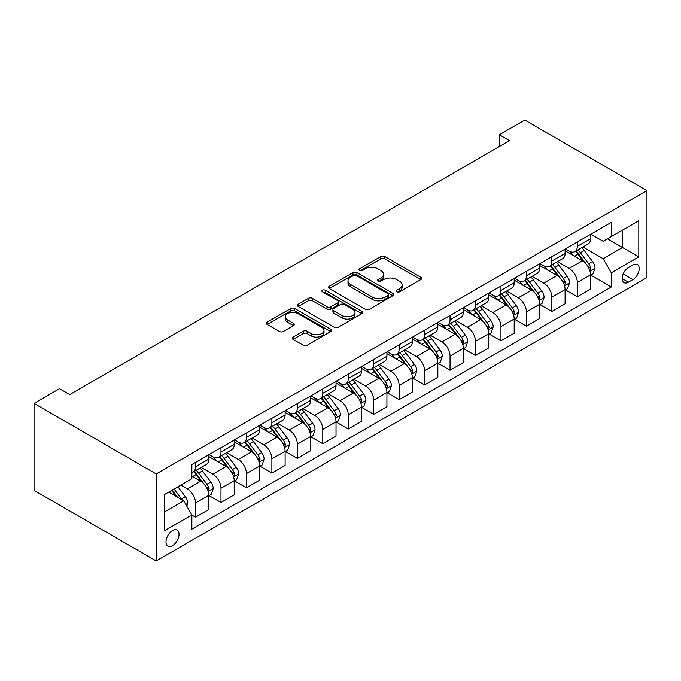 <?xml version="1.0" encoding="UTF-8"?>
<svg xmlns="http://www.w3.org/2000/svg" width="681" height="681" viewBox="0 0 681 681"><rect width="100%" height="100%" fill="white"/><g stroke="black" fill="none" stroke-linecap="round" stroke-linejoin="round"><path stroke-width="1.02" d="M396.759 291.86A1.975 1.141 0 0 0 399.551 291.86L420.79 279.602A2.826 1.634 0 0 0 421.616 278.452A2.826 1.634 0 0 0 420.79 277.295L384.816 256.524A2.826 1.634 0 0 0 380.815 256.524L359.585 268.782A1.975 1.141 0 0 0 358.998 269.591A1.975 1.141 0 0 0 359.585 270.4A1.975 1.141 0 0 0 362.377 270.4L365.127 268.816A9.049 5.218 0 0 1 377.921 268.816L380.917 270.544A9.049 5.218 0 0 1 383.565 274.239A9.049 5.218 0 0 1 380.917 277.933L378.168 279.516A1.975 1.141 0 0 0 377.589 280.325A1.975 1.141 0 0 0 378.168 281.134A1.975 1.141 0 0 0 380.968 281.134L383.718 279.542A9.049 5.218 0 0 1 396.504 279.542L399.509 281.279A9.049 5.218 0 0 1 402.156 284.973A9.049 5.218 0 0 1 399.509 288.659L396.759 290.251A1.975 1.141 0 0 0 396.18 291.059A1.975 1.141 0 0 0 396.759 291.86L396.759 290.251M172.514 545.643A9.219 5.32 120 0 0 178.533 537.522A9.219 5.32 120 0 0 177.12 530.141A9.219 5.32 120 0 0 172.514 530.593A9.219 5.32 120 0 0 166.496 538.714A9.219 5.32 120 0 0 167.909 546.102A9.219 5.32 120 0 0 172.514 545.643M293.077 337.069A2.826 1.634 0 0 0 292.251 338.219A2.826 1.634 0 0 0 293.077 339.376L303.173 345.207A2.826 1.634 0 0 0 307.165 345.207L330.753 331.587A2.826 1.634 0 0 0 331.579 330.43A2.826 1.634 0 0 0 330.753 329.281L294.771 308.51A2.826 1.634 0 0 0 290.778 308.51L267.19 322.122A2.826 1.634 0 0 0 266.365 323.279A2.826 1.634 0 0 0 267.19 324.437L279.38 331.468A2.826 1.634 0 0 0 283.381 331.468L293.477 325.646A2.826 1.634 0 0 0 294.303 324.488A2.826 1.634 0 0 0 293.477 323.339L287.433 319.849A7.559 4.367 0 0 1 285.211 316.759A7.559 4.367 0 0 1 289.885 312.724A7.559 4.367 0 0 1 298.125 313.677L321.807 327.348A7.559 4.367 0 0 1 324.02 330.43A7.559 4.367 0 0 1 319.355 334.465A7.559 4.367 0 0 1 311.115 333.52L307.165 331.238A2.826 1.634 0 0 0 303.173 331.238L293.077 337.069L293.077 339.376M646.95 190.612L524.779 120.077L499.326 134.77L509.507 140.652L69.683 394.58L59.502 388.698L34.05 403.39L156.221 473.933L646.95 190.612L646.95 277.61L156.221 560.923L156.221 473.933M365.331 309.319A2.826 1.634 0 0 0 369.323 309.319L392.911 295.699A2.826 1.634 0 0 0 393.737 294.55A2.826 1.634 0 0 0 392.911 293.392L356.929 272.621A2.826 1.634 0 0 0 352.937 272.621L329.349 286.241A2.826 1.634 0 0 0 328.523 287.391A2.826 1.634 0 0 0 329.349 288.548L365.331 309.319M323.245 292.294A1.975 1.141 0 0 1 325.254 292.575L325.254 290.217L361.832 311.336A2.826 1.634 0 0 1 362.658 312.494A2.826 1.634 0 0 1 361.832 313.643L338.244 327.263A2.826 1.634 0 0 1 334.252 327.263L298.269 306.493L298.269 304.186A2.826 1.634 0 0 0 297.444 305.335A2.826 1.634 0 0 0 298.269 306.493M298.269 304.186L308.365 298.355A2.826 1.634 0 0 1 312.366 298.355L326.957 306.782A2.826 1.634 0 0 0 330.949 306.782L337.648 302.909A2.826 1.634 0 0 0 338.474 301.76A2.826 1.634 0 0 0 337.648 300.602L322.454 291.834A1.975 1.141 0 0 1 321.875 291.025A1.975 1.141 0 0 1 323.1 289.97A1.975 1.141 0 0 1 325.254 290.217M632.904 265.028L628.418 267.616A8.93 5.15 120 0 0 622.587 275.482A8.93 5.15 120 0 0 623.958 282.632A8.93 5.15 120 0 0 628.418 282.189L632.904 279.602A8.93 5.15 120 0 0 638.735 271.736A8.93 5.15 120 0 0 637.365 264.586A8.93 5.15 120 0 0 632.904 265.028M590.853 234.17L603.17 241.278L611.317 236.579L611.317 222.355L191.855 464.527L191.855 478.752L164.368 494.619L164.368 530.831L191.855 514.955L191.855 529.18L611.317 287.007L611.317 272.783L603.17 258.678L582.927 246.99M611.317 236.579L638.804 220.704L638.804 256.916L611.317 272.783M34.05 403.39L34.05 490.388L156.221 560.923M499.326 134.77L499.326 146.526M607.443 238.81L622.519 247.509L622.519 230.11L638.804 220.704M603.17 258.678L622.519 247.509L638.804 256.916M164.368 512.018L183.708 500.85L168.641 492.15M191.855 515.074L195.524 517.194L195.524 502.97A11.517 6.648 -120 0 0 187.377 488.864L180.857 485.102M195.524 517.194L208.761 509.55L208.761 495.325A11.517 6.648 -120 0 0 200.614 481.22L191.855 476.164M209.058 495.623L220.976 502.501L220.976 488.277A11.517 6.648 -120 0 0 212.83 474.163L201.133 467.413M220.976 502.501L234.213 494.857L234.213 480.633A11.517 6.648 -120 0 0 226.066 466.528L208.761 456.534M234.511 480.922L246.428 487.8L246.428 473.576A11.517 6.648 -120 0 0 238.282 459.471L226.586 452.72M246.428 487.8L259.665 480.165L259.665 465.94A11.517 6.648 -120 0 0 251.519 451.826L234.213 441.833M259.972 466.23L271.881 473.108L271.881 458.883A11.517 6.648 -120 0 0 263.734 444.778L252.038 438.028M271.881 473.108L285.118 465.463L285.118 451.239A11.517 6.648 -120 0 0 276.971 437.134L259.665 427.14M285.424 451.537L297.333 458.415L297.333 444.191A11.517 6.648 -120 0 0 289.187 430.077L277.49 423.327M297.333 458.415L310.57 450.771L310.57 436.547A11.517 6.648 -120 0 0 302.424 422.441L285.118 412.448M310.876 436.844L322.785 443.714L322.785 429.49A11.517 6.648 -120 0 0 314.639 415.384L302.943 408.634M322.785 443.714L336.022 436.078L336.022 421.854A11.517 6.648 -120 0 0 327.876 407.74L310.57 397.755M336.329 422.143L348.238 429.021L348.238 414.797A11.517 6.648 -120 0 0 340.091 400.692L328.395 393.941M348.238 429.021L361.475 421.377L361.475 407.153A11.517 6.648 -120 0 0 353.328 393.048L336.022 383.054M361.781 407.451L373.69 414.329L373.69 400.105A11.517 6.648 -120 0 0 365.544 385.999L353.848 379.24M373.69 414.329L386.927 406.685L386.927 392.46A11.517 6.648 -120 0 0 378.781 378.355L361.475 368.361M387.234 392.758L399.143 399.636L399.143 385.412A11.517 6.648 -120 0 0 390.996 371.298L379.3 364.548M399.143 399.636L412.38 391.992L412.38 377.768A11.517 6.648 -120 0 0 404.233 363.663L386.927 353.669M412.686 378.057L424.595 384.935L424.595 370.711A11.517 6.648 -120 0 0 416.449 356.606L404.752 349.855M424.595 384.935L437.832 377.3L437.832 363.075A11.517 6.648 -120 0 0 429.685 348.961L412.38 338.968M438.138 363.365L450.047 370.243L450.047 356.018A11.517 6.648 -120 0 0 441.901 341.913L430.205 335.163M450.047 370.243L463.284 362.598L463.284 348.374A11.517 6.648 -120 0 0 455.138 334.269L437.832 324.275M463.591 348.672L475.5 355.55L475.5 341.326A11.517 6.648 -120 0 0 467.353 327.212L455.666 320.462M475.5 355.55L488.737 347.906L488.737 333.681A11.517 6.648 -120 0 0 480.59 319.576L463.284 309.583M489.043 333.979L500.952 340.849L500.952 326.625A11.517 6.648 -120 0 0 492.806 312.519L481.118 305.769M500.952 340.849L514.189 333.213L514.189 318.989A11.517 6.648 -120 0 0 506.043 304.884L488.737 294.89M514.495 319.278L526.404 326.156L526.404 311.932A11.517 6.648 -120 0 0 518.258 297.827L506.57 291.076M526.404 326.156L539.641 318.521L539.641 304.288A11.517 6.648 -120 0 0 531.495 290.183L514.189 280.189M539.948 304.586L551.857 311.464L551.857 297.239A11.517 6.648 -120 0 0 543.71 283.134L532.023 276.375M551.857 311.464L565.094 303.82L565.094 289.595A11.517 6.648 -120 0 0 556.947 275.49L539.641 265.496M565.4 289.893L577.309 296.771L577.309 282.547A11.517 6.648 -120 0 0 569.163 268.433L557.475 261.683M577.309 296.771L590.546 289.127L590.546 274.903A11.517 6.648 -120 0 0 582.4 260.797L565.094 250.804M565.4 248.863L569.163 251.034A11.517 6.648 -120 0 0 574.926 251.604A11.517 6.648 -120 0 0 577.309 246.335L577.309 241.985M539.948 263.556L543.71 265.735A11.517 6.648 -120 0 0 549.473 266.305A11.517 6.648 -120 0 0 551.857 261.027L551.857 256.677M514.495 278.248L518.258 280.427A11.517 6.648 -120 0 0 524.021 280.998A11.517 6.648 -120 0 0 526.404 275.728L526.404 271.378M489.043 292.949L492.806 295.12A11.517 6.648 -120 0 0 498.569 295.69A11.517 6.648 -120 0 0 500.952 290.421L500.952 286.071M463.591 307.642L467.353 309.821A11.517 6.648 -120 0 0 473.116 310.391A11.517 6.648 -120 0 0 475.5 305.114L475.5 300.764M438.138 322.334L441.901 324.514A11.517 6.648 -120 0 0 447.664 325.084A11.517 6.648 -120 0 0 450.047 319.806L450.047 315.456M412.686 337.035L416.449 339.206A11.517 6.648 -120 0 0 422.211 339.776A11.517 6.648 -120 0 0 424.595 334.507L424.595 330.157M387.234 351.728L390.996 353.899A11.517 6.648 -120 0 0 396.759 354.469A11.517 6.648 -120 0 0 399.143 349.2L399.143 344.85M361.781 366.421L365.544 368.6A11.517 6.648 -120 0 0 371.307 369.17A11.517 6.648 -120 0 0 373.69 363.892L373.69 359.542M336.329 381.113L340.091 383.292A11.517 6.648 -120 0 0 345.854 383.863A11.517 6.648 -120 0 0 348.238 378.585L348.238 374.235M310.876 395.814L314.639 397.985A11.517 6.648 -120 0 0 320.402 398.555A11.517 6.648 -120 0 0 322.785 393.286L322.785 388.936M285.424 410.507L289.187 412.677A11.517 6.648 -120 0 0 294.95 413.248A11.517 6.648 -120 0 0 297.333 407.979L297.333 403.629M259.972 425.199L263.734 427.379A11.517 6.648 -120 0 0 269.497 427.949A11.517 6.648 -120 0 0 271.881 422.671L271.881 418.321M234.511 439.9L238.282 442.071A11.517 6.648 -120 0 0 244.045 442.641A11.517 6.648 -120 0 0 246.428 437.372L246.428 433.022M209.058 454.593L212.83 456.764A11.517 6.648 -120 0 0 218.592 457.334A11.517 6.648 -120 0 0 220.976 452.065L220.976 447.715M590.853 275.192L611.317 287.007M574.926 251.604L588.163 243.968A11.517 6.648 -120 0 0 590.546 238.69L590.546 234.341M549.473 266.305L562.71 258.661A11.517 6.648 -120 0 0 565.094 253.392L565.094 249.042M524.021 280.998L537.258 273.353A11.517 6.648 -120 0 0 539.641 268.084L539.641 263.734M498.569 295.69L511.806 288.054A11.517 6.648 -120 0 0 514.189 282.777L514.189 278.427M473.116 310.391L486.353 302.747A11.517 6.648 -120 0 0 488.737 297.469L488.737 293.119M447.664 325.084L460.901 317.44A11.517 6.648 -120 0 0 463.284 312.17L463.284 307.821M422.211 339.776L435.448 332.132A11.517 6.648 -120 0 0 437.832 326.863L437.832 322.513M396.759 354.469L409.996 346.833A11.517 6.648 -120 0 0 412.38 341.556L412.38 337.206M371.307 369.17L384.544 361.526A11.517 6.648 -120 0 0 386.927 356.257L386.927 351.907M345.854 383.863L359.091 376.218A11.517 6.648 -120 0 0 361.475 370.949L361.475 366.599M320.402 398.555L333.639 390.92A11.517 6.648 -120 0 0 336.022 385.642L336.022 381.292M294.95 413.248L308.178 405.612A11.517 6.648 -120 0 0 310.57 400.334L310.57 395.984M269.497 427.949L282.726 420.305A11.517 6.648 -120 0 0 285.118 415.035L285.118 410.686M244.045 442.641L257.273 434.997A11.517 6.648 -120 0 0 259.665 429.728L259.665 425.378M218.592 457.334L231.821 449.698A11.517 6.648 -120 0 0 234.213 444.421L234.213 440.071M191.855 472.495A11.517 6.648 -120 0 0 193.14 472.035L206.369 464.391A11.517 6.648 -120 0 0 208.761 459.122L208.761 454.763M193.14 472.035A11.517 6.648 -120 0 0 195.524 466.757L195.524 462.408M183.708 500.85L191.855 514.955M397.551 292.14L399.509 291.017A9.049 5.218 0 0 0 402.156 287.322L402.156 284.973M383.565 274.239L383.565 276.588A9.049 5.218 0 0 1 380.917 280.283L378.959 281.415M420.756 279.627L384.816 258.874A2.826 1.634 0 0 0 380.815 258.874L360.368 270.68M392.869 295.724L356.929 274.971A2.826 1.634 0 0 0 352.937 274.971L329.391 288.565M387.915 295.358A1.975 1.141 0 0 0 388.493 294.55A1.975 1.141 0 0 0 387.915 293.741L356.333 275.507A1.975 1.141 0 0 0 353.533 275.507L350.638 277.184A9.049 5.218 0 0 0 347.991 280.87A9.049 5.218 0 0 0 350.638 284.564L372.226 297.027A9.049 5.218 0 0 0 385.012 297.027L387.915 295.358L387.915 297.708A1.975 1.141 0 0 0 388.493 296.899L388.493 294.55M347.991 280.87L347.991 283.228A9.049 5.218 0 0 0 350.638 286.914L350.638 284.564M387.915 297.708L385.012 299.376A9.049 5.218 0 0 1 372.226 299.376L350.638 286.914M298.312 306.51L308.365 300.704L308.365 298.355M338.474 301.76L338.474 304.109A2.826 1.634 0 0 1 337.648 305.267L330.949 309.131A2.826 1.634 0 0 1 326.957 309.131L312.366 300.704A2.826 1.634 0 0 0 308.365 300.704M325.254 292.575L361.79 313.669M342.092 315.516A7.559 4.367 0 0 0 350.332 316.469A7.559 4.367 0 0 0 354.997 312.434A7.559 4.367 0 0 0 352.784 309.344L344.441 304.526A2.826 1.634 0 0 0 340.44 304.526L333.75 308.391A2.826 1.634 0 0 0 332.924 309.549A2.826 1.634 0 0 0 333.75 310.698L342.092 315.516L342.092 317.874A7.559 4.367 0 0 0 350.332 318.819A7.559 4.367 0 0 0 354.997 314.784L354.997 312.434M332.924 309.549L332.924 311.898A2.826 1.634 0 0 0 333.75 313.056L333.75 310.698M342.092 317.874L333.75 313.056M324.02 330.43L324.02 332.788A7.559 4.367 0 0 1 319.355 336.814A7.559 4.367 0 0 1 311.115 335.869L307.165 333.596A2.826 1.634 0 0 0 303.173 333.596L293.111 339.402M285.211 316.759L285.211 319.108A7.559 4.367 0 0 0 287.433 322.198L287.433 319.849M293.434 325.663L287.433 322.198M330.711 331.613L294.771 310.859A2.826 1.634 0 0 0 290.778 310.859L267.233 324.454M590.546 275.371L592.989 273.958L595.024 268.084A7.627 4.409 -120 0 0 592.589 261.589L584.272 250.48A22.03 12.718 -120 0 0 581.863 247.603M573.589 255.707A22.03 12.718 -120 0 0 569.086 250.991M589.848 270.697L590.904 268.408A7.627 4.409 -120 0 0 588.725 263.819L580.399 252.711A22.03 12.718 -120 0 0 577.999 249.833M575.947 251.017A18.285 10.556 60 0 1 578.952 254.43L585.992 263.828M575.556 251.246A22.03 12.718 60 0 1 577.956 254.124L583.489 261.504M565.094 290.063L567.537 288.659L569.571 282.777A7.627 4.409 -120 0 0 567.137 276.282L558.82 265.173A22.03 12.718 -120 0 0 556.411 262.296M548.137 270.4A22.03 12.718 -120 0 0 543.634 265.684M564.396 285.39L565.451 283.1A7.627 4.409 -120 0 0 563.272 278.512L554.947 267.403A22.03 12.718 -120 0 0 552.546 264.526M550.495 265.709A18.285 10.556 60 0 1 553.5 269.123L560.54 278.52M550.103 265.939A22.03 12.718 60 0 1 552.504 268.816L558.037 276.205M539.641 304.765L542.085 303.351L544.119 297.469A7.627 4.409 -120 0 0 541.684 290.974L533.368 279.865A22.03 12.718 -120 0 0 530.959 276.988M522.685 285.101A22.03 12.718 -120 0 0 518.181 280.376M538.943 300.091L539.999 297.801A7.627 4.409 -120 0 0 537.82 293.205L529.495 282.104A22.03 12.718 -120 0 0 527.094 279.227M525.042 280.41A18.285 10.556 60 0 1 528.047 283.824L535.087 293.222M524.651 280.632A22.03 12.718 60 0 1 527.051 283.517L532.585 290.898M514.189 319.457L516.632 318.044L518.667 312.17A7.627 4.409 -120 0 0 516.232 305.667L507.915 294.567A22.03 12.718 -120 0 0 505.506 291.681M497.232 299.793A22.03 12.718 -120 0 0 492.721 295.077M513.491 314.784L514.547 312.494A7.627 4.409 -120 0 0 512.367 307.906L504.042 296.797A22.03 12.718 -120 0 0 501.642 293.92M499.59 295.103A18.285 10.556 60 0 1 502.595 298.516L509.635 307.914M499.199 295.333A22.03 12.718 60 0 1 501.599 298.21L507.132 305.59M488.737 334.15L491.18 332.745L493.214 326.863A7.627 4.409 -120 0 0 490.78 320.368L482.463 309.259A22.03 12.718 -120 0 0 480.054 306.382M471.78 314.486A22.03 12.718 -120 0 0 467.268 309.77M488.039 329.476L489.094 327.186A7.627 4.409 -120 0 0 486.915 322.598L478.59 311.489A22.03 12.718 -120 0 0 476.189 308.612M474.138 309.795A18.285 10.556 60 0 1 477.143 313.209L484.182 322.607M473.746 310.025A22.03 12.718 60 0 1 476.147 312.902L481.68 320.283M463.284 348.851L465.727 347.438L467.762 341.556A7.627 4.409 -120 0 0 465.327 335.061L457.011 323.952A22.03 12.718 -120 0 0 454.602 321.074M446.327 329.187A22.03 12.718 -120 0 0 441.816 324.462M462.586 344.169L463.642 341.879A7.627 4.409 -120 0 0 461.463 337.291L453.137 326.19A22.03 12.718 -120 0 0 450.737 323.305M448.685 324.488A18.285 10.556 60 0 1 451.69 327.901L458.73 337.299M448.294 324.718A22.03 12.718 60 0 1 450.694 327.595L456.227 334.984M437.832 363.543L440.275 362.13L442.31 356.257A7.627 4.409 -120 0 0 439.875 349.753L431.558 338.653A22.03 12.718 -120 0 0 429.149 335.767M420.875 343.879A22.03 12.718 -120 0 0 416.363 339.155M437.134 358.87L438.189 356.58A7.627 4.409 -120 0 0 436.002 351.992L427.685 340.883A22.03 12.718 -120 0 0 425.284 338.006M423.233 339.189A18.285 10.556 60 0 1 426.238 342.603L433.278 352M422.841 339.41A22.03 12.718 60 0 1 425.242 342.296L430.775 349.676M412.38 378.236L414.823 376.823L416.857 370.949A7.627 4.409 -120 0 0 414.423 364.446L406.106 353.345A22.03 12.718 -120 0 0 403.697 350.468M395.423 358.572A22.03 12.718 -120 0 0 390.911 353.856M411.682 373.563L412.737 371.273A7.627 4.409 -120 0 0 410.549 366.684L402.233 355.576A22.03 12.718 -120 0 0 399.832 352.698M397.781 353.882A18.285 10.556 60 0 1 400.777 357.295L407.825 366.693M397.389 354.111A22.03 12.718 60 0 1 399.79 356.989L405.323 364.369M386.927 392.928L389.37 391.524L391.405 385.642A7.627 4.409 -120 0 0 388.97 379.147L380.653 368.038A22.03 12.718 -120 0 0 378.244 365.161M369.97 373.265A22.03 12.718 -120 0 0 365.459 368.549M386.229 388.255L387.285 385.965A7.627 4.409 -120 0 0 385.097 381.377L376.78 370.268A22.03 12.718 -120 0 0 374.38 367.391M372.328 368.574A18.285 10.556 60 0 1 375.325 371.988L382.373 381.386M371.937 368.804A22.03 12.718 60 0 1 374.337 371.681L379.87 379.07M361.475 407.63L363.918 406.216L365.952 400.334A7.627 4.409 -120 0 0 363.518 393.839L355.193 382.731A22.03 12.718 -120 0 0 352.792 379.853M344.518 387.966A22.03 12.718 -120 0 0 340.006 383.241M360.777 402.956L361.832 400.666A7.627 4.409 -120 0 0 359.645 396.07L351.328 384.969A22.03 12.718 -120 0 0 348.927 382.092M346.876 383.275A18.285 10.556 60 0 1 349.872 386.68L356.921 396.087M346.484 383.497A22.03 12.718 60 0 1 348.885 386.374L354.418 393.763M336.022 422.322L338.466 420.909L340.5 415.035A7.627 4.409 -120 0 0 338.065 408.532L329.74 397.432A22.03 12.718 -120 0 0 327.34 394.546M319.066 402.658A22.03 12.718 -120 0 0 314.554 397.934M335.324 417.649L336.38 415.359A7.627 4.409 -120 0 0 334.192 410.771L325.876 399.662A22.03 12.718 -120 0 0 323.475 396.785M321.423 397.968A18.285 10.556 60 0 1 324.42 401.381L331.46 410.779M321.032 398.198A22.03 12.718 60 0 1 323.432 401.075L328.966 408.455M310.57 437.015L313.013 435.61L315.048 429.728A7.627 4.409 -120 0 0 312.613 423.233L304.288 412.124A22.03 12.718 -120 0 0 301.887 409.247M293.613 417.351A22.03 12.718 -120 0 0 289.102 412.635M309.872 432.341L310.928 430.051A7.627 4.409 -120 0 0 308.74 425.463L300.423 414.354A22.03 12.718 -120 0 0 298.023 411.477M295.971 412.66A18.285 10.556 60 0 1 298.968 416.074L306.007 425.472M295.58 412.89A22.03 12.718 60 0 1 297.98 415.768L303.513 423.148M285.118 451.716L287.561 450.303L289.595 444.421A7.627 4.409 -120 0 0 287.161 437.926L278.835 426.817A22.03 12.718 -120 0 0 276.435 423.94M268.161 432.052A22.03 12.718 -120 0 0 263.649 427.327M284.42 447.034L285.475 444.744A7.627 4.409 -120 0 0 283.287 440.156L274.971 429.056A22.03 12.718 -120 0 0 272.57 426.17M270.519 427.353A18.285 10.556 60 0 1 273.515 430.767L280.555 440.164M270.119 427.583A22.03 12.718 60 0 1 272.528 430.46L278.061 437.849M259.665 466.408L262.108 464.995L264.143 459.122A7.627 4.409 -120 0 0 261.708 452.618L253.383 441.509A22.03 12.718 -120 0 0 250.983 438.632M242.708 446.745A22.03 12.718 -120 0 0 238.197 442.02M258.967 461.735L260.023 459.445A7.627 4.409 -120 0 0 257.835 454.857L249.518 443.748A22.03 12.718 -120 0 0 247.109 440.871M245.066 442.054A18.285 10.556 60 0 1 248.063 445.468L255.103 454.865M244.666 442.275A22.03 12.718 60 0 1 247.075 445.161L252.608 452.542M234.213 481.101L236.656 479.688L238.69 473.814A7.627 4.409 -120 0 0 236.256 467.311L227.931 456.21A22.03 12.718 -120 0 0 225.53 453.333M217.256 461.437A22.03 12.718 -120 0 0 212.744 456.721M233.515 476.428L234.57 474.138A7.627 4.409 -120 0 0 232.383 469.549L224.066 458.441A22.03 12.718 -120 0 0 221.657 455.563M219.614 456.747A18.285 10.556 60 0 1 222.61 460.16L229.65 469.558M219.214 456.977A22.03 12.718 60 0 1 221.623 459.854L227.156 467.234M208.761 495.794L211.204 494.389L213.238 488.507A7.627 4.409 -120 0 0 210.804 482.012L202.478 470.903A22.03 12.718 -120 0 0 200.078 468.026M208.063 491.12L209.118 488.83A7.627 4.409 -120 0 0 206.93 484.242L198.614 473.133A22.03 12.718 -120 0 0 196.205 470.256M194.162 471.439A18.285 10.556 60 0 1 197.158 474.853L204.198 484.251M193.762 471.669A22.03 12.718 60 0 1 196.171 474.546L201.704 481.935M186.764 506.145L187.786 503.199A7.627 4.409 -120 0 0 185.351 496.704L177.92 486.796M182.176 499.965A7.627 4.409 -120 0 0 181.478 498.935L174.055 489.026M172.14 490.133L177.477 497.249M171.612 490.439L176.132 496.475M187.377 488.864L200.614 481.22M212.83 474.163L226.066 466.528M238.282 459.471L251.519 451.826M263.734 444.778L276.971 437.134M289.187 430.077L302.424 422.441M314.639 415.384L327.876 407.74M340.091 400.692L353.328 393.048M365.544 385.999L378.781 378.355M390.996 371.298L404.233 363.663M416.449 356.606L429.685 348.961M441.901 341.913L455.138 334.269M467.353 327.212L480.59 319.576M492.806 312.519L506.043 304.884M518.258 297.827L531.495 290.183M543.71 283.134L556.947 275.49M569.163 268.433L582.4 260.797M577.309 246.335L590.546 238.69M577.309 282.547L590.546 274.903M551.857 297.239L565.094 289.595M551.857 261.027L565.094 253.392M526.404 311.932L539.641 304.288M526.404 275.728L539.641 268.084M500.952 326.625L514.189 318.989M500.952 290.421L514.189 282.777M475.5 341.326L488.737 333.681M475.5 305.114L488.737 297.469M450.047 356.018L463.284 348.374M450.047 319.806L463.284 312.17M424.595 370.711L437.832 363.075M424.595 334.507L437.832 326.863M399.143 385.412L412.38 377.768M399.143 349.2L412.38 341.556M373.69 400.105L386.927 392.46M373.69 363.892L386.927 356.257M348.238 414.797L361.475 407.153M348.238 378.585L361.475 370.949M322.785 429.49L336.022 421.854M322.785 393.286L336.022 385.642M297.333 444.191L310.57 436.547M297.333 407.979L310.57 400.334M271.881 458.883L285.118 451.239M271.881 422.671L285.118 415.035M246.428 473.576L259.665 465.94M246.428 437.372L259.665 429.728M220.976 488.277L234.213 480.633M220.976 452.065L234.213 444.421M195.524 502.97L208.761 495.325M195.524 466.757L208.761 459.122M623.132 273.966L632.904 279.602M622.111 278.546L628.418 282.189M399.509 291.017L399.509 288.659M378.168 281.134L378.168 279.516M380.917 280.283L380.917 277.933M359.585 270.4L359.585 268.782M380.815 258.874L380.815 256.524M384.816 258.874L384.816 256.524M420.79 279.602L420.79 277.295M329.349 288.548L329.349 286.241M352.937 274.971L352.937 272.621M356.929 274.971L356.929 272.621M392.911 295.699L392.911 293.392M372.226 299.376L372.226 297.027M385.012 299.376L385.012 297.027M312.366 300.704L312.366 298.355M326.957 309.131L326.957 306.782M330.949 309.131L330.949 306.782M337.648 305.267L337.648 302.909M361.832 313.643L361.832 311.336M303.173 333.596L303.173 331.238M307.165 333.596L307.165 331.238M311.115 335.869L311.115 333.52M293.477 325.646L293.477 323.339M267.19 324.437L267.19 322.122M290.778 310.859L290.778 308.51M294.771 310.859L294.771 308.51M330.753 331.587L330.753 329.281M589.976 271.115L594.973 268.229M580.399 252.711L584.272 250.48M574.406 256.175L577.956 254.124M588.725 263.819L592.589 261.589M588.12 266.799L590.904 268.408M564.523 285.816L569.52 282.921M554.947 267.403L558.82 265.173M548.946 270.868L552.504 268.816M563.272 278.512L567.137 276.282M562.668 281.491L565.451 283.1M539.071 300.508L544.068 297.623M529.495 282.104L533.368 279.865M523.493 285.569L527.051 283.517M537.82 293.205L541.684 290.974M537.215 296.192L539.999 297.801M513.619 315.201L518.616 312.315M504.042 296.797L507.915 294.567M498.041 300.261L501.599 298.21M512.367 307.906L516.232 305.667M511.763 310.885L514.547 312.494M488.166 329.893L493.163 327.008M478.59 311.489L482.463 309.259M472.588 314.954L476.147 312.902M486.915 322.598L490.78 320.368M486.311 325.578L489.094 327.186M462.714 344.595L467.711 341.709M453.137 326.19L457.011 323.952M447.136 329.655L450.694 327.595M461.463 337.291L465.327 335.061M460.85 340.27L463.642 341.879M437.262 359.287L442.258 356.401M427.685 340.883L431.558 338.653M421.684 344.348L425.242 342.296M436.002 351.992L439.875 349.753M435.397 354.971L438.189 356.58M411.809 373.98L416.806 371.094M402.233 355.576L406.106 353.345M396.231 359.04L399.79 356.989M410.549 366.684L414.423 364.446M409.945 369.664L412.737 371.273M386.357 388.672L391.354 385.786M376.78 370.268L380.653 368.038M370.779 373.733L374.337 371.681M385.097 381.377L388.97 379.147M384.493 384.356L387.285 385.965M360.904 403.373L365.901 400.488M351.328 384.969L355.193 382.731M345.327 388.434L348.885 386.374M359.645 396.07L363.518 393.839M359.04 399.049L361.832 400.666M335.452 418.066L340.449 415.18M325.876 399.662L329.74 397.432M319.874 403.126L323.432 401.075M334.192 410.771L338.065 408.532M333.588 413.75L336.38 415.359M310 432.758L314.997 429.873M300.423 414.354L304.288 412.124M294.422 417.819L297.98 415.768M308.74 425.463L312.613 423.233M308.135 428.443L310.928 430.051M284.547 447.46L289.544 444.574M274.971 429.056L278.835 426.817M268.969 432.512L272.528 430.46M283.287 440.156L287.161 437.926M282.683 443.135L285.475 444.744M259.095 462.152L264.092 459.266M249.518 443.748L253.383 441.509M243.517 447.213L247.075 445.161M257.835 454.857L261.708 452.618M257.231 457.836L260.023 459.445M233.643 476.845L238.639 473.959M224.066 458.441L227.931 456.21M218.065 461.905L221.623 459.854M232.383 469.549L236.256 467.311M231.778 472.529L234.57 474.138M208.19 491.537L213.187 488.652M198.614 473.133L202.478 470.903M192.612 476.598L196.171 474.546M206.93 484.242L210.804 482.012M206.326 487.221L209.118 488.83M185.802 504.468L187.735 503.353M181.478 498.935L185.351 496.704"/></g></svg>
